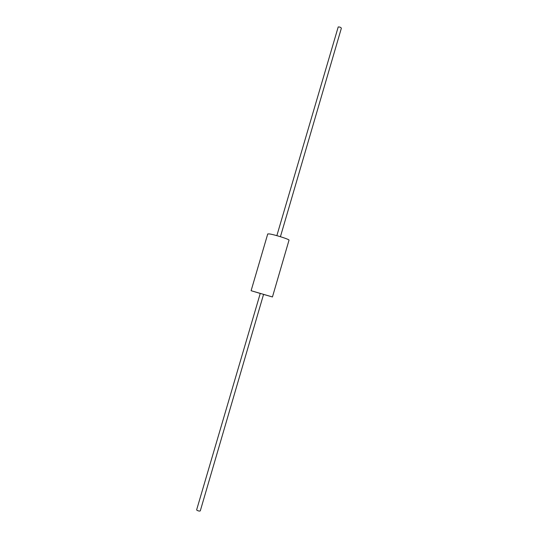 <?xml version="1.0" encoding="UTF-8"?>
<svg xmlns="http://www.w3.org/2000/svg" width="538" height="538" viewBox="0 0 538 538"><rect width="100%" height="100%" fill="white"/><g stroke="black" fill="none" stroke-linecap="round" stroke-linejoin="round"><path stroke-width="0.81" d="M276.855 235.651L338.214 26.947C339.895 26.927 340.944 27.364 341.354 28.252L280.426 236.693M196.646 509.822L196.854 510.192C198.334 511.033 199.477 511.268 200.284 510.885L263.573 294.36L260.271 293.385L196.646 509.822M263.553 294.421L272.45 296.956L289.02 240.163C289.827 239.471 274.784 234.662 269.518 233.943L267.742 233.943L251.105 290.708L259.968 293.371M272.45 296.956L251.105 290.708"/></g></svg>
